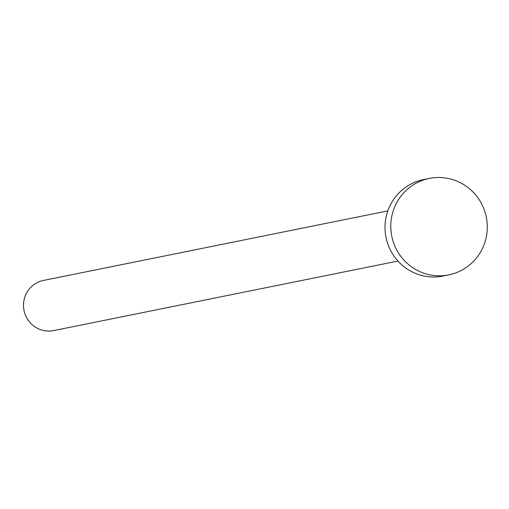 <?xml version="1.0" encoding="UTF-8"?>
<svg xmlns="http://www.w3.org/2000/svg" width="509" height="509" viewBox="0 0 509 509"><rect width="100%" height="100%" fill="white"/><g stroke="black" fill="none" stroke-linecap="round" stroke-linejoin="round"><path stroke-width="0.76" d="M397.962 261.053L53.661 330.583A25.59 25.075 -101.4 0 1 25.45 315.205A25.59 25.075 -101.4 0 1 43.526 280.421L387.833 210.885M448.785 274.885L443.015 276.056A49.214 48.221 -101.4 0 1 388.761 246.471A49.214 48.221 -101.4 0 1 423.533 179.582L429.297 178.417A49.214 48.221 -101.4 0 1 483.55 207.996A49.214 48.221 -101.4 0 1 448.785 274.885A49.214 48.221 -101.4 0 1 394.532 245.306A49.214 48.221 -101.4 0 1 429.297 178.417"/></g></svg>
